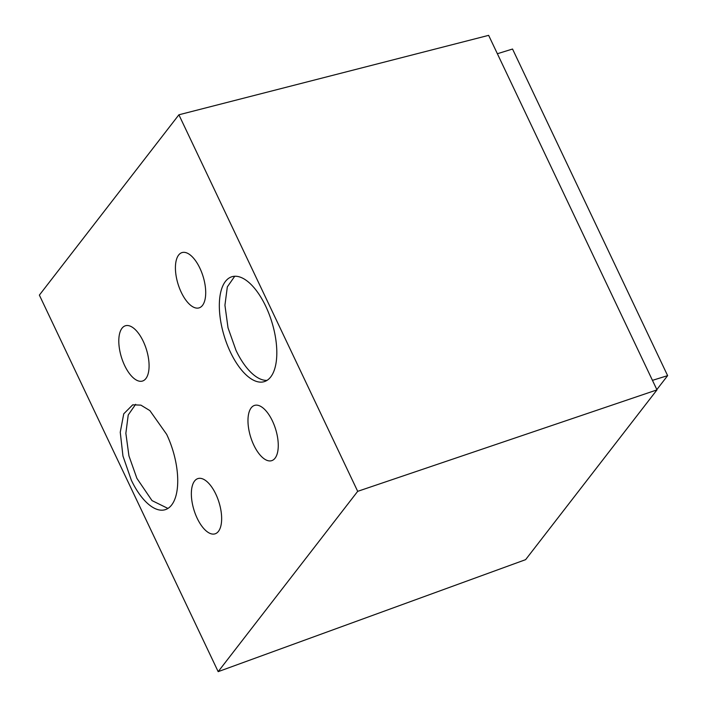 <?xml version="1.0" encoding="UTF-8"?>
<svg xmlns="http://www.w3.org/2000/svg" width="707" height="707" viewBox="0 0 707 707"><rect width="100%" height="100%" fill="white"/><g stroke="black" fill="none" stroke-linecap="round" stroke-linejoin="round"><path stroke-width="1.06" d="M167.948 508.439L152.014 500.6L136.911 478.374L128.939 455.874L125.855 433.303L128.232 414.956L135.638 404.324M166.684 434.381L149.875 410.608L140.905 405.138L132.73 404.819L123.752 413.816L120.252 432.224L122.956 456.042L131.299 480.115A54.89 24.833 -107.2 0 0 165.252 509.676A54.89 24.833 -107.2 0 0 166.684 434.381M218.171 671.65L39.371 295.111L178.898 114.79L488.643 35.35L656.98 389.884L357.689 491.338L218.171 671.65L525.619 559.652L656.98 389.884M357.689 491.338L178.898 114.79M265.77 306.325A54.89 24.833 -107.2 0 0 231.808 276.764A54.89 24.833 -107.2 0 0 230.376 352.059A54.89 24.833 -107.2 0 0 264.338 381.621A54.89 24.833 -107.2 0 0 265.77 306.325M215.829 494.158A28.925 13.088 -107.2 0 0 197.933 478.577A28.925 13.088 -107.2 0 0 197.173 518.258A28.925 13.088 -107.2 0 0 215.069 533.838A28.925 13.088 -107.2 0 0 215.829 494.158M143.265 341.357A28.925 13.088 -107.2 0 0 125.378 325.777A28.925 13.088 -107.2 0 0 124.618 365.457A28.925 13.088 -107.2 0 0 142.514 381.038A28.925 13.088 -107.2 0 0 143.265 341.357M199.887 268.183A28.925 13.088 -107.2 0 0 181.991 252.602A28.925 13.088 -107.2 0 0 181.239 292.283A28.925 13.088 -107.2 0 0 199.135 307.863A28.925 13.088 -107.2 0 0 199.887 268.183M272.442 420.983A28.925 13.088 -107.2 0 0 254.547 405.403A28.925 13.088 -107.2 0 0 253.795 445.083A28.925 13.088 -107.2 0 0 271.691 460.664A28.925 13.088 -107.2 0 0 272.442 420.983M234.733 276.26L227.327 286.883L224.932 305.238L228.016 327.809L235.988 350.318A54.89 24.833 -107.2 0 0 267.025 380.384M652.455 380.348L667.629 375.647L656.838 389.584M497.366 53.732L512.54 49.03L667.629 375.647"/></g></svg>
